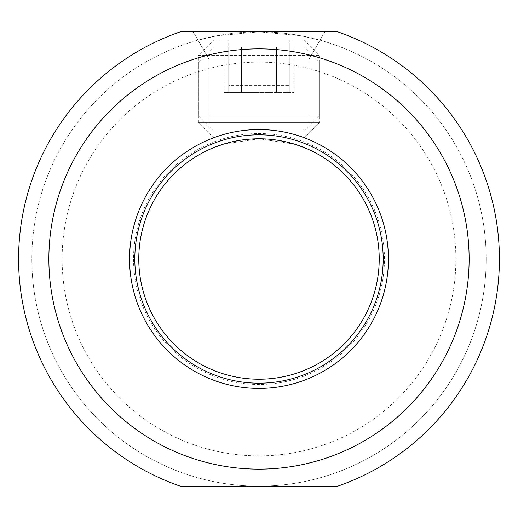 <?xml version="1.0" encoding="UTF-8"?>
<svg xmlns="http://www.w3.org/2000/svg" width="518" height="518" viewBox="0 0 518 518"><rect width="100%" height="100%" fill="white"/><g stroke="black" fill="none" stroke-linecap="round" stroke-linejoin="round"><path stroke-width="0.39" stroke-dasharray="2.59 1.94" d="M455.879 259A196.879 196.879 0 0 1 259 455.879A196.879 196.879 0 0 1 62.121 259A196.879 196.879 0 0 1 259 62.121A196.879 196.879 0 0 1 455.879 259M133.534 259A125.466 125.466 0 0 0 259 384.466A125.466 125.466 0 0 0 384.466 259A125.466 125.466 0 0 0 259 133.534A125.466 125.466 0 0 0 133.534 259M379.221 259A120.221 120.221 0 0 0 259 138.779A120.221 120.221 0 0 0 138.779 259A120.221 120.221 0 0 0 259 379.221A120.221 120.221 0 0 0 379.221 259M383.184 259A124.184 124.184 0 0 1 259 383.184A124.184 124.184 0 0 1 134.816 259A124.184 124.184 0 0 1 259 134.816A124.184 124.184 0 0 1 383.184 259M209.019 149.663L213.759 147.617L209.019 149.663L209.725 149.339L209.019 149.663L209.019 59.266L308.981 59.266L308.981 149.663L294.373 144.101L259 138.779L223.627 144.101L209.019 149.663L209.019 59.266L209.019 149.663L223.627 144.101L259 138.779L294.373 144.101L308.981 149.663L308.981 59.266L320.001 40.171L301.113 35.768L259 31.831L216.887 35.768L197.999 40.171L216.887 35.768L259 31.831L301.113 35.768L320.001 40.171M214.297 147.403L215.87 146.782L214.316 147.39M223.802 144.049L224.456 143.849L223.802 144.049M227.959 142.858L231.695 141.926L227.959 142.858M233.767 141.459L237.257 140.76L233.767 141.459M237.542 140.708L243.894 139.731L237.542 140.708M248.161 139.271L252.48 138.96L248.161 139.271M256.831 138.798L261.169 138.798L256.831 138.798M264.29 138.895L271.782 139.465L264.29 138.895M271.944 139.478L278.289 140.339L271.944 139.478M280.737 140.76L284.142 141.44L280.737 140.76M284.291 141.472L290.041 142.858L284.291 141.472M293.544 143.849L294.192 144.049L293.544 143.849M295.61 144.49L298.245 145.37L295.61 144.49M304.241 147.617L305.963 148.329L304.241 147.617M306.287 148.472L307.109 148.828L306.287 148.472M307.291 148.906L308.229 149.326L307.291 148.906M308.981 149.663L308.268 149.339L308.981 149.663L308.981 59.266L209.019 59.266L197.999 40.171M209.771 149.326L210.709 148.906L209.771 149.326M265.52 138.96L269.833 139.271L265.52 138.96M259 31.831A227.169 227.169 0 0 0 31.831 259A227.169 227.169 0 0 1 259 31.831A227.169 227.169 0 0 1 486.169 259A227.169 227.169 0 0 0 259 31.831L337.717 31.831A240.423 240.423 0 0 1 337.717 486.169L259 486.169A227.169 227.169 0 0 1 31.831 259A227.169 227.169 0 0 0 259 486.169A227.169 227.169 0 0 0 486.169 259A227.169 227.169 0 0 1 259 486.169L180.283 486.169A240.423 240.423 0 0 1 180.283 31.831L259 31.831M324.818 31.831L193.182 31.831L324.818 31.831L308.981 59.266L209.019 59.266L308.981 59.266L209.019 59.266L308.981 59.266L324.818 31.831M193.182 31.831L209.019 59.266L193.182 31.831M259 137.84L213.565 137.84L259 137.84M259 122.695L319.58 122.695L259 122.695M259 62.121L198.42 62.121L259 62.121M259 46.976L304.435 46.976L213.565 46.976L289.29 46.976L259 46.976L259 92.405L289.29 92.405L228.71 92.405L259 92.405L259 46.976M276.489 46.976L241.511 46.976L276.489 46.976L276.489 92.405L293.978 92.405L241.511 92.405L276.489 92.405L276.489 46.976M224.022 46.976L241.511 46.976L224.022 46.976L224.022 92.405L241.511 92.405L224.022 92.405M293.978 46.976L293.978 92.405M241.511 46.976L241.511 92.405L241.511 46.976M304.435 131.041L213.565 131.041L304.435 131.041L319.58 115.896L198.42 115.896L319.58 115.896L319.58 55.316L304.435 40.171L213.565 40.171L304.435 40.171M213.565 131.041L198.42 115.896L198.42 55.316L319.58 55.316L198.42 55.316L213.565 40.171M228.71 40.171L259 40.171L228.71 40.171L228.71 85.606L289.29 85.606L228.71 85.606L228.71 40.171M289.29 40.171L259 40.171L289.29 40.171L289.29 85.606L289.29 40.171M259 40.171L259 85.606L259 40.171M213.565 137.84L304.435 137.84L319.58 122.695L198.42 122.695L319.58 122.695L319.58 62.121L304.435 46.976L319.58 62.121L319.58 122.695L304.435 137.84L213.565 137.84L198.42 122.695L198.42 62.121L319.58 62.121L198.42 62.121L213.565 46.976L304.435 46.976L213.565 46.976L198.42 62.121L198.42 122.695L213.565 137.84M289.29 46.976L289.29 92.405L289.29 46.976M228.71 46.976L228.71 92.405L228.71 46.976"/><path stroke-width="0.78" d="M138.779 259A120.221 120.221 0 0 0 259 379.221A120.221 120.221 0 0 0 379.221 259A120.221 120.221 0 0 0 259 138.779A120.221 120.221 0 0 0 138.779 259M215.87 146.782L223.802 144.049L215.87 146.782M224.456 143.849L227.959 142.858L224.456 143.849M231.695 141.926L239.704 140.339L231.695 141.926M243.894 139.731L248.161 139.271L243.894 139.731M252.48 138.96L256.831 138.798L252.48 138.96M261.169 138.798L265.52 138.96L261.169 138.798M278.289 140.339L286.305 141.926L278.289 140.339M290.041 142.858L293.544 143.849L290.041 142.858M294.192 144.049L302.13 146.782L294.185 144.043M298.245 145.37L302.13 146.782L298.245 145.37M305.963 148.329L306.287 148.472L305.963 148.329M269.833 139.271L274.106 139.731L269.839 139.271M180.283 31.831L337.717 31.831A240.423 240.423 0 0 1 337.717 486.169L180.283 486.169A240.423 240.423 0 0 1 180.283 31.831M324.818 31.831L193.182 31.831L324.818 31.831M190.197 60.451A210.133 210.133 0 0 1 469.133 259A210.133 210.133 0 0 1 190.197 457.549A210.133 210.133 0 0 1 190.197 60.451M129.565 259A129.435 129.435 0 0 1 259 129.565A129.435 129.435 0 0 1 388.435 259A129.435 129.435 0 0 1 259 388.435A129.435 129.435 0 0 1 129.565 259M383.184 259A124.184 124.184 0 0 1 259 383.184A124.184 124.184 0 0 1 134.816 259A124.184 124.184 0 0 1 259 134.816A124.184 124.184 0 0 1 383.184 259"/></g></svg>
